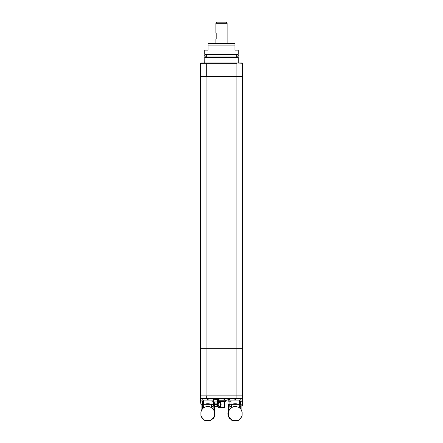 <?xml version="1.0" encoding="UTF-8"?>
<svg xmlns="http://www.w3.org/2000/svg" width="443" height="443" viewBox="0 0 443 443"><rect width="100%" height="100%" fill="white"/><g stroke="black" fill="none" stroke-linecap="round" stroke-linejoin="round"><path stroke-width="0.66" d="M216.184 33.341L216.184 38.934M227.093 43.408L227.093 22.992L215.907 22.992L227.093 23.269L215.907 23.269L215.907 33.181M219.678 22.15L226.257 22.15L216.743 22.15L215.907 22.992M200.657 76.417L200.657 63.271A0.282 0.282 0 0 1 200.939 62.995L242.199 62.995A0.282 0.282 0 0 1 242.482 63.271L242.482 76.417L206.117 76.417L242.482 76.417L242.482 348.325L200.518 348.325L200.518 76.417L206.117 76.417L206.117 348.325L200.518 348.325L200.518 395.881L236.883 395.881L206.117 395.881L206.117 348.325L236.883 348.325L236.883 63.271L206.255 63.271L206.255 76.417M204.716 62.995L200.939 62.995A0.282 0.282 0 0 0 200.657 63.271L206.255 63.271L204.716 62.995L204.827 57.396L238.284 57.507L204.716 57.507M242.482 63.271A0.282 0.282 0 0 0 242.199 62.995A0.282 0.282 0 0 1 242.482 63.271L236.883 62.995M208.072 44.848L208.072 50.125L204.716 50.125L204.716 54.262L238.284 54.262L238.284 50.125L234.928 50.125L234.928 43.408L234.928 45.086L208.072 45.086L208.072 43.408L234.928 43.503M236.772 57.396L236.324 56.948L236.324 54.821L236.772 54.378L227.093 54.378M215.907 54.378L206.228 54.378L206.676 54.821L206.676 56.948L206.228 57.396M238.284 54.262L204.716 54.262M208.072 43.408L208.072 44.234M236.883 398.678L242.482 398.678L242.482 348.325L236.883 348.325L236.883 395.881L242.482 395.881L236.883 395.881L236.883 398.678L200.657 398.678L200.657 395.881M200.518 382.093L200.518 382.636M200.518 367.07L200.518 366.372M213.709 404.276L213.709 405.954L213.753 404.276L200.862 404.276L200.601 400.079L207.795 400.079L207.457 400.079L207.457 398.678M213.753 405.954L214.789 405.954L214.789 405.65M213.421 401.89L213.421 404.276M201.676 404.276C200.258 403.54 200.258 403.54 201.676 404.276C200.258 403.54 200.258 403.54 201.676 404.276L201.654 404.26M202.523 404.276L202.523 401.253M203.625 400.981L203.625 404.276M204.533 404.276C206.704 403.54 208.874 403.54 211.051 404.276M211.959 404.276L211.959 400.981M208.127 398.678L208.127 400.079L207.795 400.079L212.795 400.079M213.066 401.253L213.066 404.276M200.613 400.079L200.657 398.678M200.856 400.079L200.856 400.959L203.653 400.959L203.653 400.079L200.856 400.079L200.856 398.678M203.547 400.959A2.237 2.065 90 0 1 203.104 401.253L200.856 400.959M201.997 401.253L202.689 401.253M211.931 400.079L211.931 400.959L213.349 400.959M235.543 398.678L235.543 400.079L235.205 400.079L240.211 400.079M239.347 400.079L239.347 400.959L242.144 400.959L242.199 400.079L242.304 405.954L242.399 398.678M242.039 400.959A2.237 2.065 90 0 1 241.596 401.253L239.347 400.959M241.125 404.276L241.125 405.954L241.169 404.276L240.483 404.276L240.483 401.253L241.18 401.253M228.09 403.756L228.018 400.079L228.272 400.959L231.069 400.959L231.069 400.079L228.272 400.079L235.205 400.079L234.873 400.079L234.873 398.678M228.272 400.959L228.749 401.253L231.069 400.959M240.483 404.276L228.278 404.276L228.018 403.717M241.169 405.954L242.199 405.954M240.831 401.253L240.831 404.276M229.092 404.276C227.674 403.54 227.674 403.54 229.092 404.276C227.674 403.54 227.674 403.54 229.092 404.276L229.064 404.26M229.934 404.276L229.934 401.253M231.041 400.981L231.041 404.276M231.949 404.276C234.12 403.54 236.291 403.54 238.467 404.276M239.375 404.276L239.375 400.981M202.479 408.778L202.357 404.332M201.842 409.62L200.878 412.101L200.884 415.423L201.748 417.323L204.81 420.562L210.58 420.562L213.72 417.323L214.728 414.886L214.622 412.101L213.615 409.62L211.748 407.687L209.306 406.591L206.637 406.48L203.658 407.687L201.842 409.62M211.267 407.377L207.734 406.403M206.637 406.48L206.084 406.591M211.278 407.377L211.76 407.687L211.588 405.672L213.149 407.183L213.061 408.867L211.715 407.66M213.282 409.155L213.061 408.867M213.299 409.155L213.615 409.62M214.495 411.541L214.506 411.254M213.631 409.62L214.506 411.436L214.506 405.954M214.595 411.541L214.622 412.101M214.75 413.446L214.722 412.101M214.827 413.397L214.744 414.316M214.822 414.316L214.728 414.886M214.019 416.835L214.805 414.886M214.119 416.835L213.72 417.323M212.352 418.851L213.825 417.323M212.385 418.928L211.748 419.327M212.02 419.327L210.58 420.562M207.689 420.667L210.862 420.562M200.845 415.257L201.133 416.63L202.722 418.735M202.39 407.095L203.747 405.744L203.608 407.732M211.588 405.672L211.571 404.332L203.852 404.332L203.747 405.744M213.692 404.332L213.227 404.332L213.149 407.183M214.445 412.71L214.894 412.71L214.894 415.534L214.667 416.492L213.604 418.17L214.617 416.492L214.224 416.63M214.91 413.446L214.617 416.63L213.083 418.735L211.804 419.427M213.083 418.735L214.539 416.63M214.971 413.446L214.844 415.423M214.91 414.316L214.91 414.886M213.227 404.332L211.571 404.332M203.852 404.332L202.246 404.332M213.604 418.17L213.05 418.74M208.996 420.651L206.881 420.844L206.887 420.401L206.881 420.844L209.007 420.85M214.506 410.894L214.916 412.527L214.362 412.527M214.362 410.716L214.844 412.527M208.996 420.695L206.87 420.695M231.296 407.687L229.734 409.155L228.533 411.541L228.295 414.886L229.014 416.835L232.47 420.562L238.24 420.562L241.285 417.323L242.133 415.423L242.138 412.101L240.87 409.155L238.91 407.377L235.366 406.403L231.783 407.377L229.756 409.155M230.05 408.778L229.629 404.332M229.419 409.62L228.494 411.431L228.494 404.332M229.391 409.62L229.734 409.155M228.494 411.17L228.533 411.541M236.966 406.591L236.418 406.48M235.366 406.403L233.738 406.591L231.279 407.687M228.295 414.886L228.173 414.886A2.857 2.857 90 0 0 228.278 415.423A7.16 7.16 90 0 0 228.754 416.63L229.014 416.835M228.173 414.886A0.842 0.842 90 0 0 228.156 414.316L228.278 414.316M228.272 413.446L228.156 414.316M228.4 412.101L228.317 416.354L229.862 418.735L228.195 416.354L228.029 413.446M228.25 412.101L228.378 411.541M241.103 404.332L239.187 404.332L239.37 407.687M232.47 420.562L235.366 420.667M231.024 419.327L231.301 419.327M232.043 420.562L230.886 419.327M231.058 419.327L230.803 418.928M229.319 417.323L230.482 418.851M229.153 417.323L228.865 416.835M231.152 419.427L229.862 418.735M228.582 412.527L228.101 412.527L228.494 410.932M228.151 415.534L228.151 413.397M229.95 407.095L231.357 405.744L231.218 407.732M239.187 404.332L231.467 404.332L231.357 405.744M239.203 405.672L240.71 407.183L240.627 408.867M240.787 404.332L240.71 407.183M242.133 415.429L241.679 416.63M240.217 418.735L241.845 416.63M228.062 415.423L227.935 413.446M228.128 415.534L229.347 418.17L228.051 415.534L228.051 412.71L228.499 412.71M229.906 418.74L229.347 418.17M228.494 410.655L228.295 411.541M228.167 412.101L228.184 411.541M228.056 412.101L228.101 412.527M231.467 404.332L229.801 404.332M236.053 420.662L233.91 420.844L233.904 420.401L233.91 420.844L236.036 420.85M236.053 420.695L233.932 420.695M213.819 399.237L213.498 399.337M217.989 399.237L214.157 399.237L218.31 399.337M218.31 401.939L213.498 401.939M217.585 402.305A2.182 2.032 90 0 1 217.973 402.039L213.819 402.039M218.421 401.867A2.182 2.032 90 0 1 220.902 403.994L220.902 405.112A2.182 2.032 90 0 1 217.574 406.79M214.34 403.158L214.34 404.553L217.363 404.553L217.474 403.158L214.229 403.041L217.585 403.041L217.585 402.039M217.474 403.407A1.567 1.456 90 0 1 216.477 406.12L215.907 406.12A1.567 1.456 90 0 0 217.363 404.553M217.585 402.515A2.237 2.082 90 0 1 216.721 406.79A2.237 2.082 90 0 1 215.027 405.849M216.721 406.79L218.454 406.79A2.237 2.082 90 0 0 219.872 402.92A2.237 2.082 90 0 0 218.454 402.316L217.585 402.316M219.916 402.958A2.126 1.977 90 0 1 219.916 406.148M218.034 398.678L213.781 398.678M218.034 398.905L213.781 398.905M217.973 398.96L213.781 399.237M215.126 399.237L214.157 399.237M218.87 401.812L220.26 402.261L221.085 403.994L221.085 405.112L220.26 406.851L218.931 407.294M213.349 401.834L213.349 399.436M214.96 401.834L214.96 399.436M218.46 401.834L218.46 399.436M217.519 401.834L217.519 399.436M227.082 400.245L224.64 400.245L224.64 398.827L225.858 398.678L227.082 398.827L227.082 400.245L227.093 398.827L225.858 398.678M223.936 400.245L219.064 400.245L219.064 398.827L221.5 398.678L223.936 398.827L223.936 400.245L224.64 400.245M218.46 400.245L219.064 400.245M215.918 398.827L217.142 398.678M218.034 398.761L218.36 399.365M218.36 398.827L219.064 398.827M223.936 398.827L224.64 398.827M227.082 398.827L226.534 398.678M218.46 401.757L225.249 401.757L225.249 400.245M218.46 401.618L225.249 401.618M218.593 407.35L218.593 407.909L224.407 407.909L224.407 407.35M218.565 407.255L224.435 407.35L224.435 401.757M219.396 407.255L224.435 407.255M200.939 62.995A0.282 0.282 0 0 0 200.657 63.271M206.255 395.881L206.255 398.678M213.399 398.678L213.399 399.403M202.191 398.678L202.191 400.079M230.964 400.959A2.237 2.065 90 0 1 230.515 401.253M242.144 398.678L242.144 400.079M242.387 400.079L242.387 398.678M240.809 398.678L240.809 400.079M228.029 400.079L228.029 398.678M229.601 398.678L229.601 400.079M228.272 398.678L228.272 400.079M228.444 416.63L228.754 416.63M215.907 39.095L215.907 43.408M227.093 22.992L226.257 22.15M238.284 62.995L238.284 57.507M221.5 54.766L237.442 54.766L238.567 55.884L237.442 57.003L205.558 57.003L204.433 55.884L205.558 54.766L221.5 54.766M213.692 405.954L213.692 404.276M200.601 400.079L200.601 398.678M203.653 400.959L203.171 401.253M211.931 400.959L212.413 401.253M242.144 400.959L241.662 401.253M241.103 405.954L241.103 404.276M242.399 403.717L242.399 400.079M228.018 400.079L228.018 398.678M201.078 404.332L201.078 411.287M241.922 405.954L241.922 411.209M214.34 404.553A1.567 1.567 0 0 0 215.907 406.12M214.229 402.039L214.229 403.041"/></g></svg>
